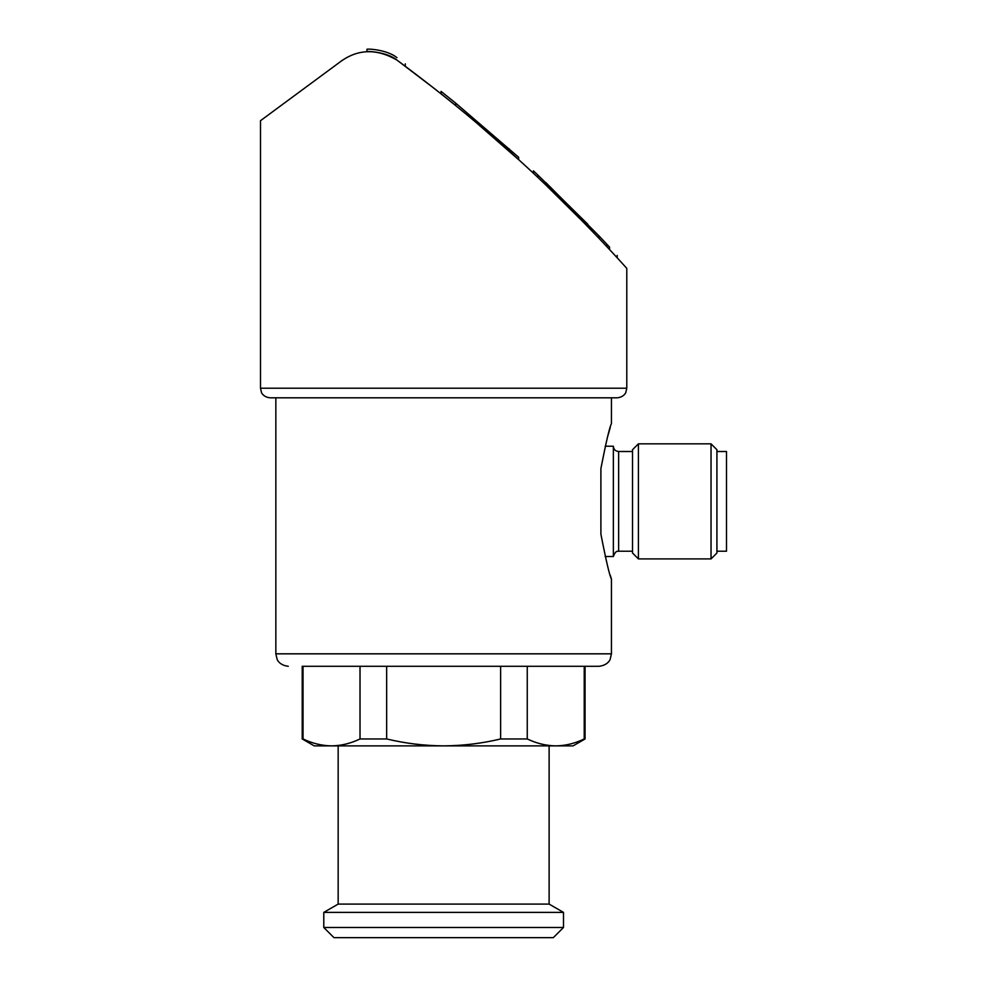 <?xml version="1.0" encoding="UTF-8"?>
<svg xmlns="http://www.w3.org/2000/svg" width="987" height="987" viewBox="0 0 987 987"><rect width="100%" height="100%" fill="white"/><g stroke="black" fill="none" stroke-linecap="round" stroke-linejoin="round"><path stroke-width="1.48" d="M600.898 534.177C606.154 561.035 609.67 575.989 611.434 579.036C609.732 576.211 606.215 561.258 600.898 534.177L600.898 468.554C606.154 441.707 609.67 426.754 611.434 423.694C609.732 426.532 606.215 441.485 600.898 468.554M626.782 268.365L626.782 388.224L625.807 392.444C626.005 392.32 623.981 397.206 617.196 397.81L270.08 397.81L275.842 397.81L275.842 653.826L611.434 653.826L611.434 579.036L610.287 575.322M607.498 437.105L610.287 427.408M386.657 666.287L386.657 738.955L360.021 738.955L360.021 666.287L303.046 666.287L303.046 738.955L302.207 738.955L302.207 666.287L598.973 666.287L584.23 666.287L584.23 738.955C574.829 743.458 565.329 745.765 555.743 745.876L314.187 745.876L302.207 738.955M585.069 666.287L585.069 738.955L584.23 738.955M500.619 738.955L500.619 666.287L527.255 666.287L527.255 738.955L500.619 738.955C482.014 743.433 463.014 745.74 443.644 745.876C424.262 745.74 405.275 743.433 386.657 738.955M303.046 738.955C312.46 743.458 321.947 745.765 331.533 745.876C321.959 745.753 312.46 743.445 303.046 738.955M585.069 738.955L573.089 745.876L555.743 745.876C546.169 745.753 536.669 743.445 527.255 738.955M360.021 738.955C350.619 743.458 341.12 745.765 331.533 745.876M546.082 182.829L598.899 235.794L598.899 238.188L585.501 224.259L587.833 224.259L537.866 175.057L537.866 177.45M545.737 182.496L545.737 184.902L585.501 224.259M455.723 105.56L441.053 93.777L441.053 91.384L455.723 103.166L455.723 105.535M473.92 120.599L518.619 159.66L518.619 157.254L455.723 103.166M626.782 388.224L260.494 388.224L260.494 120.698L341.329 61.034C358.503 48.918 377.046 48.597 396.947 60.084C386.941 51.756 366.263 50.991 366.93 51.743C366.152 51.003 386.879 51.719 396.947 60.084C451.454 100.427 501.248 142.214 546.304 185.445C588.684 225.616 626.535 268.057 626.782 268.365C626.4 267.909 588.622 225.554 546.156 185.297C500.927 141.943 451.195 100.205 396.947 60.084L436.365 90.076M578.308 216.918L599.997 239.347M606.832 246.602L609.559 249.538L609.559 247.132L606.832 244.208L606.832 246.602M527.255 666.287L584.23 666.287M549.117 745.876L549.117 904.092L338.159 904.092L323.785 912.395L323.785 927.484L563.503 927.484L563.503 912.395L323.785 912.395M563.503 927.484L553.325 937.65L333.951 937.65L323.785 927.484M396.947 57.678C407.742 65.673 407.742 65.673 396.947 57.678C386.941 49.35 366.263 48.597 366.93 49.35C366.152 48.597 386.879 49.325 396.947 57.678C407.742 65.673 407.742 65.673 396.947 57.678C386.941 49.35 366.263 48.597 366.93 49.35C366.152 48.597 386.879 49.325 396.947 57.678M537.533 174.736L533.387 170.85L537.533 174.736M537.866 175.057L533.387 170.85L533.387 173.256M550.968 187.518C543.023 179.905 543.023 179.905 550.968 187.518M606.832 244.208L598.899 235.794M609.559 247.132C619.676 258.076 619.676 258.076 609.559 247.132M605.191 446.235L613.359 446.235L613.359 556.508L605.179 556.508M632.531 451.503L618.627 451.503C615.432 451.195 613.667 449.43 613.359 446.235M638.416 443.842L632.531 449.714L632.531 553.016L638.416 558.901L711.035 558.901L711.035 443.842L638.416 443.842L638.416 558.901M711.035 443.842L716.92 449.714L716.92 553.016L711.035 558.901M716.92 451.503L726.506 451.503L726.506 551.227L716.92 551.227M509.243 148.815L509.243 151.208M618.627 451.503L618.627 551.227C618.294 551.869 616.11 549.191 613.359 556.508M611.434 397.81L611.434 423.694M260.494 388.224L261.469 392.444C261.271 392.32 263.307 397.206 270.08 397.81M611.434 653.826L610.163 659.316C610.262 659.304 608.066 665.3 598.973 666.287M275.842 653.826L277.113 659.316C277.026 659.304 279.21 665.3 288.303 666.287M338.159 745.876L338.159 904.092M549.117 904.092L563.503 912.395M366.93 49.35L366.93 51.743M405.287 63.859L405.287 66.265M617.196 255.411L617.196 257.804M618.627 551.227L632.531 551.227"/></g></svg>
